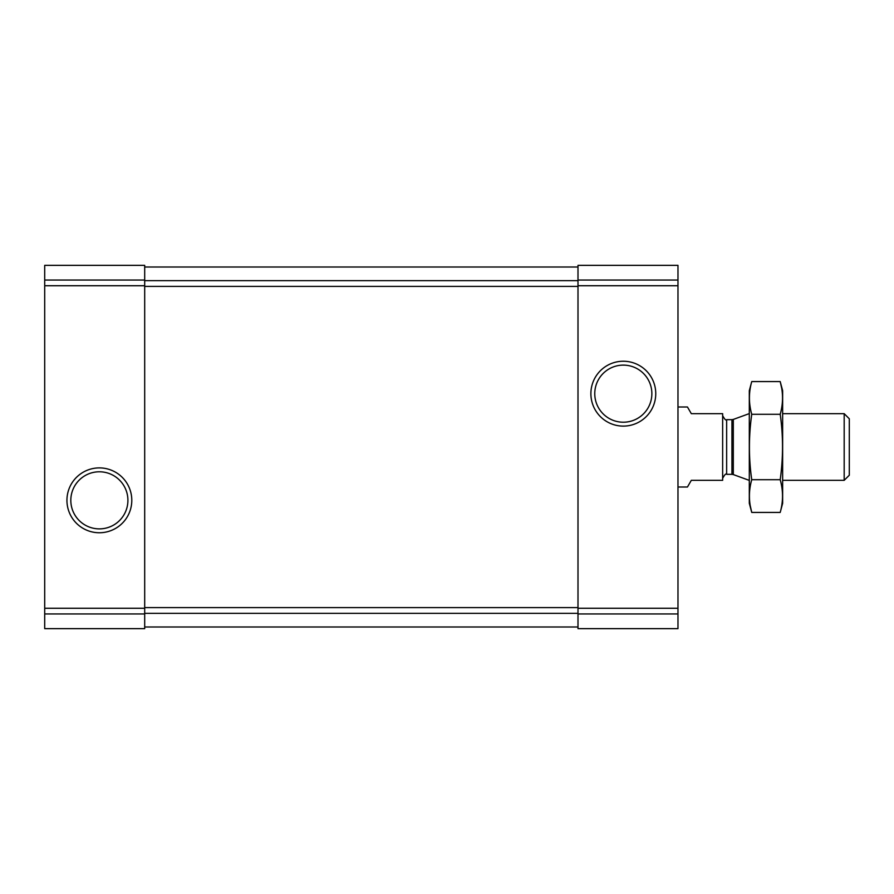 <?xml version="1.0" encoding="UTF-8"?>
<svg xmlns="http://www.w3.org/2000/svg" width="894" height="894" viewBox="0 0 894 894"><rect width="100%" height="100%" fill="white"/><g stroke="black" fill="none" stroke-linecap="round" stroke-linejoin="round"><path stroke-width="1.34" d="M44.7 613.943L44.7 265.35L144.694 265.35L144.694 628.65L44.7 628.65L44.7 613.943L144.694 613.943M66.938 500.327A32.419 32.419 0 0 0 115.572 528.41A32.419 32.419 0 0 0 115.572 472.244A32.419 32.419 0 0 0 66.938 500.327M577.993 613.943L577.993 265.35L677.976 265.35L677.976 628.65L577.993 628.65L577.993 613.943L677.976 613.943M590.889 393.673A32.419 32.419 0 0 0 639.534 421.756A32.419 32.419 0 0 0 639.534 365.59A32.419 32.419 0 0 0 590.889 393.673M144.694 267.015L577.993 267.015M144.694 626.985L577.993 626.985M594.767 393.673A28.552 28.552 0 0 0 637.59 418.392A28.552 28.552 0 0 0 637.59 368.943A28.552 28.552 0 0 0 594.767 393.673M70.816 500.327A28.552 28.552 0 0 0 113.639 525.057A28.552 28.552 0 0 0 113.639 475.608A28.552 28.552 0 0 0 70.816 500.327M677.976 486.995L687.464 486.995L691.308 480.335L722.643 480.335L722.643 413.665L691.308 413.665L687.464 407.005L677.976 407.005M844.182 413.665L844.182 480.335L849.3 475.217L849.3 418.783L844.182 413.665L782.641 413.665M749.306 480.335L749.306 413.665M780.205 512.43L782.641 503.333L782.641 390.667L780.205 381.57C783.289 392.477 783.289 403.384 780.205 414.291C783.289 435.814 783.289 457.627 780.205 479.709C783.289 490.616 783.289 501.523 780.205 512.43L751.742 512.43C748.658 501.523 748.658 490.616 751.742 479.709C748.658 458.186 748.658 436.373 751.742 414.291C748.658 403.384 748.658 392.477 751.742 381.57L780.205 381.57L781.658 388.119M750.289 505.881L751.742 512.43L749.306 503.333L749.306 390.667L751.742 381.57M780.205 479.709L751.742 479.709M780.205 414.291L751.742 414.291M44.7 280.057L144.694 280.057M44.7 285.734L144.694 285.734M44.7 608.266L144.694 608.266M577.993 280.057L677.976 280.057M577.993 285.734L677.976 285.734M577.993 608.266L677.976 608.266M144.694 280.649L577.993 280.649M144.694 286.393L577.993 286.393M144.694 607.607L577.993 607.607M144.694 613.351L577.993 613.351M733.303 419.431L731.94 419.666L731.94 474.334L733.303 474.569L733.303 419.431L749.127 413.665M731.94 474.334L726.643 474.334L726.643 419.666C726.04 420.739 724.699 419.409 722.643 415.665M844.182 480.335L782.641 480.335M733.303 474.569L749.127 480.335M731.94 419.666L726.643 419.666M726.643 474.334C726.04 473.261 724.699 474.591 722.643 478.335"/></g></svg>
